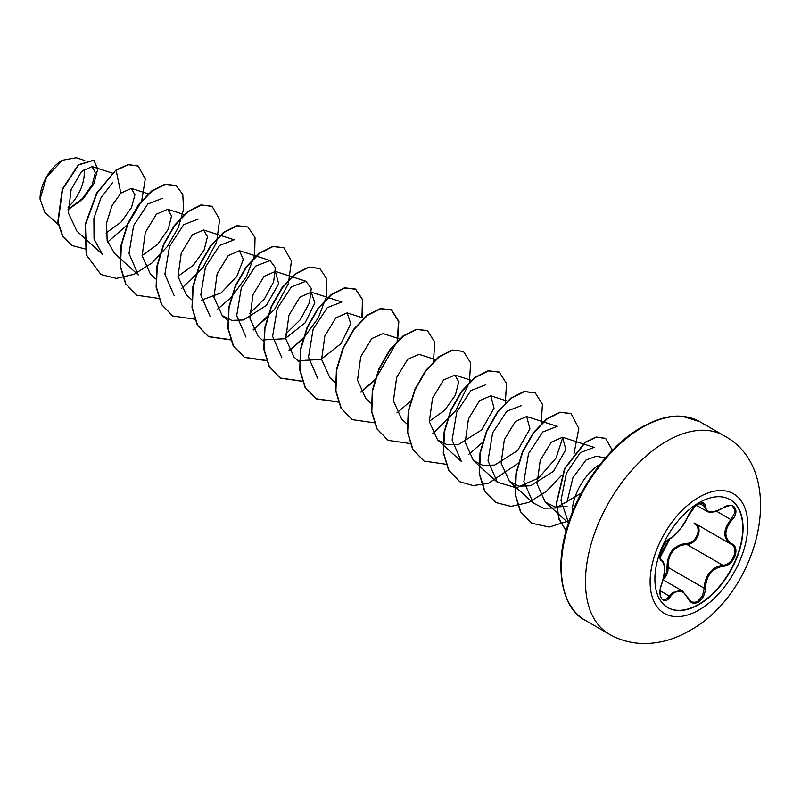 <?xml version="1.0" encoding="UTF-8"?>
<svg xmlns="http://www.w3.org/2000/svg" width="801" height="801" viewBox="0 0 801 801"><rect width="100%" height="100%" fill="white"/><g stroke="black" fill="none" stroke-linecap="round" stroke-linejoin="round"><path stroke-width="1.2" d="M729.991 499.544A62.338 35.995 -60 0 1 739.363 549.546A62.338 35.995 -60 0 1 698.672 604.334A62.338 35.995 -60 0 1 667.654 607.508M698.973 502.718A62.338 35.995 -60 0 1 730.142 499.624A62.338 35.995 -60 0 1 739.703 549.576A62.338 35.995 -60 0 1 698.973 604.515A62.338 35.995 -60 0 1 667.804 607.599A62.338 35.995 -60 0 1 658.252 557.646A62.338 35.995 -60 0 1 698.973 502.718M670.277 538.282C677.035 533.917 682.923 526.587 687.929 516.315C690.202 511.208 693.636 507.173 698.232 504.189C702.737 501.927 705.12 502.607 705.381 506.252C706.312 513.111 712.199 513.631 723.053 507.824C733.626 500.365 740.895 510.708 731.784 520.229C723.924 530.262 723.924 538.112 731.784 543.769C740.905 547.544 733.616 566.277 723.053 566.257C712.189 568.259 706.302 575.589 705.381 588.244C705.12 594.492 702.737 599.138 698.232 602.182C693.636 604.405 690.202 603.123 687.929 598.327C682.913 589.125 677.025 588.595 670.277 596.745C663.819 606.587 656.56 596.224 661.556 584.33C665.341 571.914 665.341 564.064 661.556 560.76C656.56 559.388 663.829 540.645 670.277 538.282A0.861 0.721 63.4 0 1 669.956 538.652C670.817 539.103 682.963 528.93 688.099 516.154L688.099 515.924M663.408 578.202L665.541 575.088L666.782 571.363L667.033 567.468C667.273 553.141 673.731 545.091 686.427 543.338L686.677 544.37L681.14 545.341C672.009 549.286 667.684 556.635 668.154 567.408L667.834 571.564L666.452 575.549L663.118 579.814M688.089 598.107L689.681 600.44L692.134 602.042L694.958 602.292L697.811 601.221L702.487 595.874L704.239 588.234C704.65 577.922 709.125 570.642 717.666 566.417L722.752 565.206C732.745 565.296 739.573 547.754 730.933 544.149L730.953 544.159A0.861 0.571 117.9 0 1 730.933 544.149C722.822 538.252 722.822 530.032 730.933 519.479L734.667 512.89L734.857 509.857L732.605 506.352M661.516 584.45L661.626 584.42C658.352 592.82 661.416 600.019 662.577 599.288L665.12 599.579L667.323 598.367L672.74 592.39L682.602 591.068L687.929 598.327M687.929 516.315L688.099 516.154C679.859 532.034 675.083 535.078 669.956 538.652C668.565 538.372 663.018 546.012 663.048 546.632L660.865 551.919L660.144 557.466L669.956 538.652C653.956 563.704 662.197 555.133 660.394 558.617L660.975 559.549M686.427 543.338C696.249 543.799 702.647 527.298 694.067 523.704A0.861 0.511 -61.9 0 1 694.787 523.283M62.158 160.42A31.259 18.053 120 0 0 40.05 198.708A31.259 18.053 120 0 0 40.05 198.988M84.756 160.51L76.195 157.757L62.458 160.25L46.618 176.981L40.05 199.089L44.786 212.285L58.233 224.49M605.356 458.032L596.415 456.21L586.052 459.984L572.945 477.696L566.968 502.137M572.124 512.95A40.35 23.299 -60 0 1 600.329 464.089M68.075 209.391L82.493 198.508L92.215 184.62L95.369 172.545L92.025 166.558L81.482 171.584L71.109 189.587L68.355 212.886L76.836 231.058L102.378 254.217L94.037 238.978L93.887 218.293L101.026 197.727L112.48 182.738M106.052 233.031L121.211 221.967L131.534 207.479L134.908 194.743L131.374 188.405L120.821 193.131L111.94 205.757L106.543 223.038L107.164 240.42L114.493 253.366L138.273 274.943L129.001 253.486L133.637 225.592L147.805 204.015L162.323 198.358M142.097 255.529L157.557 244.415L168.18 229.376L171.554 215.98L167.669 209.251L156.405 214.177L145.351 232.33L142.127 255.829L150.398 274.092L155.704 278.918M177.992 276.265L193.452 265.151L204.075 250.112L207.459 236.706L203.564 229.977L192.3 234.903L181.256 253.056L178.022 276.555L186.303 294.818L191.9 299.914M201.502 300.105L221.056 292.906L236.776 276.555L243.304 259.564L239.469 250.703L228.195 255.629L217.151 273.792L213.927 297.281L222.207 315.544L231.789 320.39L243.444 319.959L266.332 305.461L278.648 283.774L275.364 271.429L264.1 276.355L253.046 294.528L249.822 318.007L258.102 336.27M263.729 339.894L285.016 338.743L305.091 322.873L314.853 303.008L311.269 292.155L299.995 297.081L288.941 315.264L285.717 338.743L293.997 356.996M299.634 360.62L320.921 359.469L340.986 343.599L350.758 323.734L347.163 312.881L335.899 317.807L324.846 335.979L321.622 359.489L329.902 377.722L335.499 382.818M399.549 338.903L383.068 333.606L371.794 338.543L360.75 356.705L357.516 380.215L365.797 398.447L371.103 403.273M435.444 359.629L418.973 354.332L407.699 359.269L396.645 377.431L393.421 400.931L401.701 419.183L407.298 424.28M429.286 421.356L444.765 410.222L455.389 395.173L458.763 381.797L454.868 375.068L443.604 379.984L432.55 398.147L429.316 421.636L437.596 439.909L447.168 444.745L458.833 444.315L481.721 429.837L494.057 408.14L490.773 395.794L479.499 400.72L468.455 418.883L465.221 442.372L473.491 460.635L483.083 465.481L494.748 465.041L517.636 450.552L529.962 428.855L526.668 416.52L515.393 421.446L504.35 439.619L501.126 463.108L509.396 481.371L519.008 486.207L530.652 485.766L553.531 471.278L565.856 449.581L562.572 437.246L551.298 442.172L540.254 460.335L537.02 483.834L545.301 502.087L555.123 506.983L567.028 506.392M568.52 522.873L560.99 500.425L566.397 473.151L580.264 452.655L594.112 447.369L562.572 437.246M581.356 493.076L555.864 507.984L543.428 508.194L533.176 502.938L523.894 481.481L528.54 453.576L542.698 431.999L557.236 426.352L526.668 416.52M562.823 437.336L556.164 457.852L538.683 477.967L516.355 487.849L497.291 482.192L487.999 460.745L492.635 432.84L506.803 411.253L521.341 405.606M437.596 439.919L461.376 461.486L452.104 440.029L456.74 412.135L470.898 390.548L485.426 384.901M317.777 378.573L308.495 357.116L313.131 329.201L327.299 307.624L341.837 301.987L311.269 292.155M281.892 357.827L272.61 336.38L277.246 308.475L291.404 286.898L305.942 281.251L311.259 288.41L309.506 302.658L300.365 319.619L285.476 334.307M245.977 337.121L236.696 315.664L241.331 287.759L255.499 266.172L270.037 260.525L275.364 267.694L273.612 281.922L264.46 298.873L249.582 313.561M210.082 316.395L200.791 294.928L205.436 267.033L219.594 245.456L234.132 239.799L203.564 229.977M174.177 295.659L164.896 274.212L169.532 246.308L183.699 224.711L198.237 219.063M120.821 193.131L116.155 170.323L128.38 164.736L138.203 166.067L145.271 179.013L141.787 200.52M141.417 201.502L127.669 224.6L107.624 242.072M85.056 248.941L72.1 245.557L62.788 236.155L58.113 222.207L62.558 189.366L78.698 164.906L93.847 160.28L97.752 169.051L93.867 183.719L83.034 198.968L68.085 209.702M115.855 170.152L96.711 192.981L85.146 224.54L86.198 254.858L100.946 274.533L86.498 255.028L85.447 224.711L97.001 193.151L115.855 170.152L128.08 164.565L138.052 165.987M71.95 245.476L62.488 235.985L57.812 222.027L62.258 189.186L78.408 164.736L93.697 160.2M100.946 274.533L116.345 278.388L134.097 274.292L151.86 263.068L167.259 246.628L178.283 227.664L183.609 209.261L182.768 194.433L176.22 185.612L165.316 184.36L152.05 191.049L138.783 204.866L127.88 223.9L121.341 245.446L120.5 266.433L125.827 283.854L136.851 295.259L158.948 298.453M181.497 288.58L202.873 267.734L216.55 242.302L219.644 219.634L212.125 206.338L201.221 205.086L187.955 211.784L174.688 225.592L163.784 244.625L157.236 266.172L156.395 287.159L161.722 304.58L172.756 315.984L194.853 319.188M217.391 309.306L231.068 297.571M231.569 297.031L246.458 276.535L254.628 255.219L255.018 237.496L248.03 227.073L237.116 225.812L223.849 232.51L210.583 246.318L199.679 265.351L193.141 286.908L192.3 307.884L197.627 325.316L208.661 336.72L230.748 339.914M253.296 330.032L274.663 309.196L288.35 283.764L291.444 261.096L283.934 247.799L273.021 246.538L259.754 253.226L246.488 267.043L235.584 286.077L229.036 307.634L228.205 328.62L233.532 346.042L244.565 357.446L266.423 360.68M289.191 350.758L302.868 339.023M303.379 338.483L318.247 317.987L326.428 296.68L326.818 278.958L319.839 268.525L308.926 267.264L295.659 273.952L282.393 287.769L271.489 306.803L264.941 328.36L264.1 349.346L269.436 366.768L280.47 378.182L302.548 381.366M362.262 317.727L362.753 299.804L355.734 289.261L344.83 288L331.564 294.678L318.287 308.495L307.384 327.529L300.846 349.086L300.005 370.072L305.331 387.504L316.365 398.908L338.453 402.092M360.991 392.21L374.668 380.475M397.616 340.715L398.828 321.351L391.639 309.987L380.725 308.725L367.459 315.404L354.192 329.221L343.289 348.255L336.74 369.812L335.899 390.798L341.236 408.23L352.27 419.634L374.347 422.818M396.895 412.936L411.073 400.67M433.521 361.441L434.723 342.077L427.534 330.713L416.63 329.451L403.364 336.14L390.087 349.947L379.183 368.981L372.645 390.538L371.804 411.524L377.131 428.946L388.165 440.35L410.252 443.544M432.79 433.661L455.809 410.573L469.256 382.808M469.416 382.167L470.628 362.803L463.429 351.429L452.525 350.177L439.258 356.866L425.992 370.673L415.088 389.707L408.54 411.253L407.699 432.24L413.026 449.671L424.049 461.076L446.157 464.27M468.695 454.387L482.873 442.122M505.321 402.893L506.522 383.519L499.323 372.155L488.42 370.903L475.153 377.591L461.887 391.409L450.983 410.432L444.445 431.979L443.604 452.965L448.93 470.397L459.954 481.801L473.191 485.606L488.44 483.343L518.778 462.848M541.226 423.619L542.427 404.245L535.228 392.88L524.315 391.629L511.058 398.317L497.791 412.135L486.888 431.168L480.34 452.715L479.499 473.701L484.825 491.123L495.849 502.527L511.058 506.382L528.61 502.457L546.212 491.524L561.561 475.414M574.007 453.696L578.803 428.465L571.123 413.606L560.219 412.355L546.953 419.053L533.686 432.86L522.783 451.894L516.245 473.441L515.403 494.427L520.73 511.849L531.754 523.253L549.186 527.038L569.221 520.8M612.405 450.362L605.626 438.397L596.465 437.186L585.451 442.362L564.935 468.435L556.605 503.529L559.158 519.048L566.157 530.663M176.07 185.532L165.016 184.19L151.749 190.878L138.483 204.696L127.589 223.719L121.041 245.266L120.2 266.252L125.527 283.684L136.701 295.168M211.975 206.257L200.921 204.916L187.654 211.604L174.388 225.421L163.484 244.455L156.946 266.002L156.095 286.988L161.432 304.41L172.605 315.904M247.879 226.983L236.816 225.642L223.549 232.33L210.283 246.147L199.379 265.181L192.841 286.728L192 307.714L197.326 325.136L208.36 336.54L230.678 339.694M253.146 329.752L267.694 317.026M283.784 247.719L272.73 246.368L259.454 253.056L246.187 266.873L235.284 285.907L228.746 307.454L227.905 328.45L233.231 345.872L244.265 357.276L266.353 360.46M289.051 350.478L303.599 337.752M319.689 268.445L308.635 267.093L295.359 273.782L282.092 287.599L271.189 306.633L264.64 328.19L263.799 349.176L269.136 366.598L280.17 378.002L302.247 381.186M361.942 317.627L362.452 299.654L355.434 289.081L344.53 287.819L331.264 294.508L317.997 308.325L307.083 327.359L300.545 348.916L299.704 369.902L305.031 387.324L316.075 398.728L338.372 401.872M360.85 391.929L374.878 379.764M375.399 379.203L396.976 341.837M397.156 341.176L398.578 321.411L391.339 309.807L380.435 308.545L367.158 315.234L353.892 329.051L342.988 348.085L336.44 369.641L335.599 390.628L340.936 408.049L352.12 419.544M427.384 330.623L416.33 329.281L403.063 335.959L389.797 349.777L378.883 368.81L372.345 390.357L371.504 411.344L376.83 428.775L388.014 440.27M463.278 351.349L452.225 350.007L438.958 356.695L425.691 370.503L414.788 389.536L408.25 411.083L407.399 432.069L412.725 449.491L423.899 460.986M499.173 372.075L488.119 370.733L474.853 377.421L461.596 391.228L450.693 410.262L444.144 431.809L443.303 452.795L448.63 470.217L459.804 481.711M535.078 392.8L524.024 391.459L510.758 398.147L497.491 411.964L486.587 430.988L480.049 452.545L479.198 473.521L484.525 490.953L495.709 502.437M570.973 413.526L559.919 412.185L546.652 418.873L533.386 432.69L522.482 451.724L515.944 473.271L515.103 494.257L520.43 511.679L531.604 523.173M605.476 438.307L596.134 437.016L585.06 442.252L564.515 468.515L556.315 503.729L558.988 519.238L566.127 530.763M68.035 207.159A31.259 18.053 120 0 0 83.975 169.281M667.033 567.468L668.154 567.408L704.239 588.234L705.381 588.244M694.857 523.323C703.919 527.078 697.06 544.76 686.677 544.37L722.752 565.206L723.053 566.257M723.053 507.824L723.033 508.024C717.756 510.798 714.632 512.079 713.661 511.889C710.177 512.37 707.914 512.179 706.903 511.298L702.998 503.459C703.368 502.718 701.726 503.038 698.061 504.42C694.517 506.212 691.193 510.127 688.099 516.154L690.883 511.268L694.787 506.863L688.099 516.154M732.635 506.362L732.625 506.362C732.074 504.84 728.87 505.391 723.033 508.024L722.842 507.954M731.784 520.229L716.484 511.138M705.381 506.252A0.861 0.701 -179.4 0 1 704.239 506.212L699.734 503.619M661.035 559.589L661.236 559.709A0.861 0.801 115.6 0 1 661.556 560.76M661.436 559.809C664.54 561.791 664.66 568.37 664.52 568.88C664.61 572.995 663.649 578.172 661.626 584.42L661.556 584.33M660.184 590.707L670.277 596.745M687.899 597.686L691.143 601.591M731.784 543.769A0.861 0.571 117.9 0 1 730.953 544.159L731.163 544.279M698.953 609.992A69.066 39.87 -60 0 1 650.112 581.796A69.066 39.87 -60 0 1 698.953 497.211A69.066 39.87 -60 0 1 747.784 525.406A69.066 39.87 -60 0 1 698.953 609.992M609.201 634.162A114.643 66.193 -60 0 1 591.629 542.297A114.643 66.193 -60 0 1 666.522 441.271A114.643 66.193 -60 0 1 723.844 435.594L699.734 421.666A114.643 66.193 120 0 0 642.412 427.344A114.643 66.193 120 0 0 567.519 528.37A114.643 66.193 120 0 0 585.09 620.234L609.201 634.162C618.112 639.278 627.784 642.302 638.217 643.243C655.679 644.575 672.76 640.41 689.451 630.757C759.478 592.96 790.036 470.658 723.844 435.594M663.038 579.764L682.612 591.058M585.09 620.234C564.054 610.202 551.589 570.122 569.491 520.019C582.607 481.291 612.415 443.534 641.551 427.263C657.14 418.673 670.777 415.028 682.462 416.34L699.734 421.666M92.025 166.558L112.34 173.086M131.374 188.395L148.606 193.922M167.669 209.251L184.51 214.658M239.469 250.703L270.037 260.515M222.187 315.554L227.804 320.64M275.364 271.429L305.942 281.241M258.092 336.28L263.399 341.096M293.987 357.006L299.304 361.822M347.163 312.881L364.004 318.287M454.868 375.058L471.348 380.355M490.773 395.784L507.243 401.081M473.491 460.645L497.281 482.212M509.396 481.371L533.176 502.938M545.291 502.097L568.45 523.093M696.6 505.381L706.762 511.248M694.407 523.073L730.542 543.929"/></g></svg>
